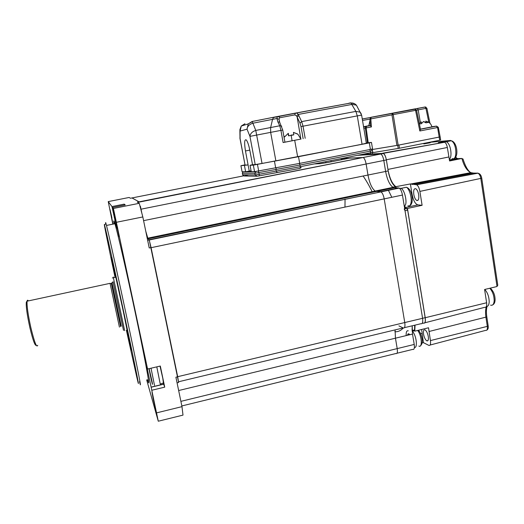 <?xml version="1.0" encoding="UTF-8"?>
<svg xmlns="http://www.w3.org/2000/svg" width="524" height="524" viewBox="0 0 524 524"><rect width="100%" height="100%" fill="white"/><g stroke="black" fill="none" stroke-linecap="round" stroke-linejoin="round"><path stroke-width="0.79" d="M113.014 224.121L110.02 209.449L111.926 217.853M163.278 383.011L164.719 387.157L160.311 366.034L147.578 369.027L146.74 366.328L158.281 421.217L146.674 379.9M153.172 398.757L152.006 392.122L155.949 410.855L153.172 398.757M116.852 226.617L115.254 217.696L117.605 227.96L119.19 236.841L116.852 226.617M147.506 379.704C151.167 392.81 146.196 364.416 135.919 315.802C127.26 274.668 117.638 232.702 114.926 223.735C113.787 219.897 113.498 219.956 114.055 223.912M105.71 223.486C105.54 222.327 105.599 222.242 105.887 223.217L106.477 225.444C108.809 234.503 118.136 276.626 126.887 317.819C137.242 366.518 142.764 394.834 139.508 381.603M126.382 330.251L136.751 376.953C141.329 396.773 136.129 370.213 124.987 317.898C115.477 273.194 105.71 228.988 104.564 225.196C103.123 219.936 108.154 244.767 115.051 277.386M115.3 277.334C111.37 258.463 110.341 252.928 112.202 260.729L123.363 311.734L131.17 350.176L126.625 330.192M140.157 206.698L140.484 206.633L141.762 212.809L141.015 209.194L366.132 164.012C365.483 160.619 364.521 158.445 363.243 157.501L349.999 158.065L328.417 162.355L320.354 163.658L314.321 163.907M147.644 240.293L149.222 239.966L147.775 238.151L145.81 231.425M112.811 224.161L108.232 201.602L129.114 197.476L130.456 198.249L131.989 197.941L139.096 201.851L137.327 202.198L139.253 203.312L142.823 216.943L149.229 247.976L151.076 247.583L177.702 376.789L175.907 377.214L181.979 406.644L183 415.113L158.281 421.217M149.222 239.966L151.076 247.583M140.34 206.135L140.484 206.633M177.073 382.867L178.605 382.5L177.702 376.789M181.979 406.644L156.814 412.814M164.719 387.157L152.039 390.197M139.253 203.312L113.4 208.467L147.578 369.027M116.623 222.242L142.823 216.943M124.247 204.124L111.972 206.567L116.695 228.038L112.64 207.458L125.236 204.95L124.247 204.124L124.45 205.107M108.232 201.602L111.972 206.567M112.64 207.458L113.4 208.467M398.921 325.869L403.192 327.959C404.751 328.358 405.275 326.557 404.764 322.555L384.197 198.884C383.496 195.269 382.435 192.93 381.014 191.876L375.204 191.044C371.968 188.627 369.564 183.295 367.986 175.036L366.132 164.012C365.483 160.619 364.521 158.445 363.243 157.501L341.222 158.569M178.52 381.957L149.405 240.706M178.527 381.78L403.192 327.959C404.751 328.358 405.275 326.557 404.764 322.555L384.197 198.884C383.496 195.269 382.435 192.93 381.014 191.876L149.019 239.75L147.788 238.165L145.79 231.307M396.02 187.808L395.371 186.662C392.063 184.121 389.666 178.881 388.179 170.935L386.365 159.951C385.723 156.571 384.727 154.416 383.385 153.486L139.089 201.845L131.976 197.948L243.726 175.835M181.835 405.949L395.797 353.536C397.225 354.008 397.696 352.364 397.199 348.604L395.45 338.19L395.063 329.91L395.45 338.19L397.199 348.604L414.229 344.445L412.512 334.07L178.658 390.537M325.83 161.621L325.823 162.846L325.83 161.621M300.363 167.942C301.601 167.634 301.608 167.562 300.383 167.713M331.129 161.818L330.919 160.613M372.42 192.269C369.348 185.941 366.243 180.525 363.099 176.031M341.131 159.827L341.157 158.582M380.241 153.846L357.506 155.34L380.837 153.997C382.173 154.927 383.168 157.082 383.81 160.468L366.132 164.012L367.986 175.036L385.625 171.453L383.81 160.468L386.365 159.951M388.179 170.935L385.625 171.453C387.184 179.68 389.659 184.979 393.046 187.343L394.33 187.73L376.415 191.443L375.204 191.044C371.968 188.627 369.564 183.295 367.986 175.036L143.589 220.65M148.115 238.78L376.415 191.443L380.476 191.699L398.62 187.933L394.33 187.73M398.62 187.933L399.183 188.103C400.683 189.138 401.77 191.457 402.458 195.059L151.095 247.688M177.682 376.691L422.58 318.304L402.458 195.059M404.698 208.788L406.683 208.362L404.594 208.133L407.443 208.447L425.226 317.721C425.711 321.71 425.128 323.518 423.471 323.151L423.379 323.112C425.056 323.478 425.639 321.664 425.154 317.675L422.573 318.291C423.065 322.293 422.488 324.107 420.844 323.734L404.423 327.664M412.159 331.325L414.124 330.854L414.569 329.943L412.093 330.539L412.211 325.804L412.512 334.07M395.797 353.536C397.225 354.008 397.696 352.364 397.199 348.604L180.891 401.358M414.229 344.445C414.707 348.198 414.183 349.855 412.676 349.403L396.989 353.248M407.489 335.288C407.823 333.493 408.602 333.303 409.814 334.725M403.29 328.004C400.808 330.683 398.017 331.934 394.926 331.764M344.969 207.098L345.061 199.048M345.106 197.934L345.146 197.273M388.31 190.074L391.808 197.286M123.5 330.336L113.308 282.914M113.282 277.524C113.079 276.502 113.105 276.489 113.341 277.497L124.653 330.637M120.559 326.531L111.363 283.602M119.413 327.114L110.033 283.34L111.383 283.602M28.361 300.907C27.746 299.944 27.333 299.97 27.124 300.986L27.084 301.182C26.763 305.846 28.021 314.662 30.857 327.624C34.414 342.211 36.693 348.1 37.708 345.283M36.261 345.303C35.016 346.036 32.894 340.155 29.881 327.657C27.104 314.937 25.918 306.435 26.324 302.165L26.835 301.405M423.556 334.214C424.244 337.62 425.331 339.834 426.831 340.849C428.193 341.19 428.678 339.729 428.278 336.474C427.597 333.094 426.523 330.886 425.049 329.851C423.647 329.465 423.15 330.919 423.556 334.214M413.796 194.443C414.392 197.587 415.381 199.605 416.75 200.482C418.486 200.816 419.135 198.91 418.696 194.764C418.106 191.653 417.13 189.649 415.781 188.738C414.006 188.358 413.344 190.258 413.796 194.443M382.756 153.172L444.647 142.259C445.931 142.993 446.821 144.735 447.332 147.48L386.345 159.781C385.703 156.427 384.721 154.272 383.385 153.329L361.062 154.632M444.038 142.142L438.306 142.639L450.509 140.445L451.465 140.818M473.277 173.051L470.801 172.638C466.91 170.66 463.943 165.931 461.893 158.451L449.612 160.973L447.332 147.48M386.345 159.781L387.93 169.416L448.799 156.984M411.582 194.437L412.08 194.332C413.312 200.502 415.244 204.026 417.883 204.891L422.108 205.297L419.881 191.398C419.233 187.978 418.165 185.771 416.678 184.776L410.397 183.937L395.862 186.668L396.052 187.808M410.397 183.937L412.08 194.332M417.883 204.891L404.528 207.727M422.108 205.297L407.443 208.447M413.017 330.317L412.061 329.858L413.017 330.317M415.041 325.122L414.779 331.168L428.527 327.775L430.433 340.58L487.32 326.373L485.951 317.42C485.309 313.024 485.453 309.389 486.39 306.494M421.63 329.478L423.412 342.644L422.2 342.958M421.899 333.421L420.634 333.729M394.939 331.397L395.679 331.777M395.862 186.668C392.214 183.917 389.574 178.167 387.93 169.416M425.226 317.721L486.619 302.767C486.953 306.036 486.318 307.555 484.707 307.326L424.813 322.804M486.619 302.767L484.602 289.497L497.021 286.517L480.822 178.514C480.305 175.73 479.349 173.948 477.94 173.175L472.733 173.051L412.113 184.468M497.748 285.004L497.021 286.517M461.893 158.451L463.085 159.283M423.412 342.644L428.829 345.368C430.335 345.748 430.866 344.15 430.433 340.58M423.805 143.923L430.263 142.764L423.805 143.923M421.08 143.943L415.093 145.128M404.973 206.377L405.17 207.589M460.93 175.271L460.445 174.59M449.73 160.252L449.487 159.925M414.569 329.943L414.694 325.208M425.154 317.675L407.659 210.176L405.019 210.74L404.181 208.965M422.573 318.291L405.019 210.74M406.683 208.362L407.659 210.176M383.385 153.486L139.233 202.1M382.782 153.342L371.451 154.095M346.312 158.281L346.397 158.785M257.055 176.228L259.111 175.894L259.282 174.243L255.162 174.918L242.651 174.787L244.407 175.999L257.055 176.228L255.162 174.918L254.861 173.293L275.952 169.462L276.253 171.099L259.282 174.243L258.325 171.047M245.147 174.813L245.52 175.671C244.236 176.3 243.267 175.999 242.619 174.78M277.255 172.54L300.154 168.348L300.291 166.691L276.253 171.099L277.255 172.54M259.151 175.887L277.189 172.553M370.599 154.174L359.713 154.901M372.78 152.202L370.658 152.733L370.363 154.39L371.333 154.128M370.658 152.733L300.291 166.691L299.997 165.04L370.383 151.102L370.658 152.733M439.708 140.242L440.645 140.006L440.153 136.856L439.217 137.072L440.147 136.856L438.313 127.332L437.579 127.509L439.708 140.242L399.458 148.24L372.813 152.628M399.458 148.24L398.934 145.043L439.217 137.072L396.923 145.423L391.965 114.861L370.809 118.896L371.398 126.939L370.383 125.596L366.42 126.33L370.363 125.55M365.326 127.922L366.119 127.561M371.398 126.939L366.158 127.908L366.42 126.33M367.389 142.836L365.339 128.053L365.89 126.579L366.571 126.251L363.571 126.756M368.785 125.714L363.571 126.716M371.771 149.609L396.923 145.423M366.158 127.908L368.208 142.751M420.49 129.277L419.842 130.98L415.565 110.354L393.21 114.618L398.161 145.194M420.484 129.225L436.348 126.127L437.579 127.509L419.842 130.98M366.335 143.235L362.051 144.231L357.283 115.896L300.999 126.572L299.997 123.153L296.636 115.974L294.809 114.894L279.561 117.782L279.043 119.302L279.692 122.282M279.508 121.863L279.043 119.302L276.941 118.49L272.546 119.367L270.639 127.548L270.653 132.369L282.737 130.044L284.938 142.194L283.124 142.554L280.923 130.384L279.737 125.773L277.884 121.974L276.941 118.49L277.255 116.747L278.82 116.642C281.08 115.778 291.167 114.193 295.339 113.217L296.794 113.073L298.241 114.448L301.673 121.607L355.868 111.396L360.178 112.156L361.246 113.859M357.519 107.25L356.386 105.167L352.102 104.394L298.241 114.448L296.636 115.974M298.837 115.562L297.167 117.101L300.861 139.07M283.124 142.554L301.077 139.037M294.704 140.347L297.665 156.853L275.873 160.901L270.653 132.369L249.948 136.378C250.282 133.581 252.227 131.603 255.771 130.43L279.737 125.773L281.395 125.911L281.689 126.487M277.884 121.974L279.587 122.085L279.908 122.754M275.873 160.901L262.039 163.442L255.771 130.43L252.902 123.219L272.546 119.367L273.456 117.533L277.255 116.747L278.82 116.642L279.561 117.782M295.949 113.007L350.929 102.986L295.339 113.217L294.809 114.894M297.665 156.853L362.051 144.231M262.039 163.442L255.208 164.582L249.948 136.378L247.027 129.173L248.245 123.9L252.103 121.503L277.674 116.466M244.95 123.736L241.256 126.035L248.245 123.9L252.313 121.666L252.902 123.219C249.319 124.352 247.361 126.336 247.027 129.173L240.084 131.079L239.881 129.67L241.256 126.035L240.084 131.079L240.09 138.598L245.068 165.099L248.094 164.942L245.468 150.958C244.197 142.98 244.426 139.273 246.169 139.836C247.511 141.349 248.736 144.853 249.837 150.349L252.522 164.719L250.007 165.276L253.341 165.139L369.335 142.901L371.274 142.417L366.289 142.96M244.944 164.87L240.902 165.715L248.094 164.942L249.254 171.138L245.625 171.741L244.466 165.564M240.942 165.735L242.081 171.774L240.909 165.735M372.544 148.901L370.422 149.419L369.335 142.901M250.053 165.296L251.251 171.689L254.559 171.662L299.702 163.39L370.422 149.419M251.251 171.689L250.013 165.296M251.035 170.785L249.254 171.138M242.081 171.774L245.625 171.741M245.068 165.099L240.012 138.624L239.881 130.214M252.522 164.719L255.208 164.582M399.55 188.345L401.142 188.352C404.043 189.609 406.853 199.264 405.74 204.17L404.384 206.836M341.969 159.663L342.231 158.51M344.779 158.366L345.192 159.021M412.578 331.227L413.849 333.271C416.934 338.982 417.274 348.427 414.405 347.405M406.172 335.602C406.002 332.019 406.703 330.428 408.262 330.814M408.766 334.974L408.713 333.808M160.246 384.085L156.8 366.859M160.429 384.02L163.39 382.972L162.813 378.374L160.017 366.106M151.213 379.062L149.615 371.182L151.423 379.016M444.169 142.142L446.042 141.657L446.887 142.076C450.837 144.441 452.553 157.233 449.225 159.316M441.778 142.777L443.212 142.515M484.798 289.451C487.661 292.7 489.121 296.885 489.187 302.007C488.964 305.027 488.014 306.52 486.351 306.494M370.363 125.498L368.791 125.753L369.99 120.494M426.123 122.754L425.855 121.051L428.331 122.374L425.973 122.852L423.503 121.529L421.407 123.697L419.397 123.959M431.861 126.867L420.464 129.127M423.687 121.561L426.078 122.478M421.558 123.435L421.316 121.902L419.311 123.553M419.364 123.815L420.137 122.806M291.003 135.094L293.787 134.845M293.538 132.402L297.802 134.085L300.914 139.089L284.932 142.161M297.586 134.124L293.427 132.389L293.794 134.865L288.547 135.86L288.2 133.384L285.017 136.522M288.207 133.443L288.875 135.782L289.418 135.677M288.875 135.782L288.547 135.86M288.783 135.801L288.344 133.365M288.639 135.84L288.2 133.384M293.23 134.95L292.896 135.015M163.652 384.223L151.148 387.216M147.362 238.918L148.102 238.767M114.704 217.237L114.245 217.329M245.402 175.501L248.697 174.852M117.081 300.658L118.719 308.282M121.254 326.17L112.084 283.222C111.841 282.148 111.835 282.148 112.057 283.229L111.337 283.386M481.746 178.206L419.881 191.398M461.867 158.458L458.212 158.602M449.448 160.305L457.747 158.621L455.336 157.423M450.509 140.445L428.914 142.384M486.809 316.909L428.959 331.515M488.171 325.849L487.32 326.373C487.628 329.301 487.058 330.637 485.61 330.382L430.099 345.034M416.082 184.605L477.364 173.051M423.399 323.105L422.161 323.4M395.371 186.662L392.79 187.199M242.33 173.274L242.651 174.787L242.37 173.28L254.861 173.293L255.673 171.525M276.194 167.732L275.952 169.462L299.997 165.04L299.381 163.455M247.662 171.44L251.153 171.4M242.933 171.761L242.37 173.28L242.75 171.938L255.273 171.839L256.518 171.381M372.512 150.585L370.383 151.102L369.695 149.563M398.214 148.462L397.696 145.286M369.879 118.981L370.809 118.896L371.064 117.324L369.879 118.981L370.37 125.642M436.348 126.127L431.835 126.729M411.923 109.47L412.264 109.451M414.988 108.907L417.471 108.494L418.172 109.863L416.541 110.171L414.857 108.959L415.565 110.354L416.534 110.151L420.523 129.415M417.301 108.468L425.062 106.994L425.94 108.376L418.172 109.863L420.372 122.577M428.822 122.361L425.94 108.376L426.877 108.18L425.233 107.014L415.237 108.94M425.062 106.994L425.927 107.112M365.339 128.053L363.833 128.295M369.885 119.072L362.523 120.474M362.267 118.987L415.617 109.077M391.965 114.861L393.21 114.618L392.522 113.21L391.965 114.861M371.221 117.245L414.681 108.933M350.301 102.881L347.543 103.614M350.418 102.861L354.669 103.785M361.619 115.11L357.283 115.896L355.868 111.396L350.929 102.986C353.111 102.861 354.931 103.588 356.386 105.167L361.619 115.103L366.341 143.275M252.136 121.496L274.039 117.193M305.178 138.329L303.023 126.179L301.673 121.607L299.997 123.153M303.154 138.709L300.999 126.572M282.737 130.044L279.587 122.085L279.043 119.302M277.956 116.42L295.66 113.06M298.516 156.787L299.702 163.39M274.458 161.254L275.663 167.818M257.461 164.431L258.679 170.975M253.341 165.139L254.559 171.662M249.791 150.126L245.468 150.958M404.279 187.697L406.375 187.264C409.316 188.509 412.139 198.151 410.986 203.057C410.423 205.5 409.421 206.391 407.973 205.742M417.759 330.428L418.761 332.085C422.082 338.163 422.115 348.067 418.853 346.056M154.514 385.395L151.03 368.215M149.013 368.693L149.733 372.544C151.508 381.334 153.676 389.601 151.77 380.26L149.13 368.66M449.016 141.211L451.23 140.766L451.819 141.094C456.994 144.218 457.262 161.169 452.16 158.562M489.75 288.259C492.645 291.488 494.125 295.68 494.178 300.822C493.863 304.313 492.671 305.747 490.588 305.138M291.108 135.074L292.091 140.838M163.619 384.125L151.115 387.112M104.564 225.196L105.887 223.217M114.926 223.735L106.477 225.444M147.224 238.269L147.775 238.151M149.235 240.005L399.183 188.103M147.788 238.165L393.046 187.343M117.081 300.684L113.046 281.702L112.084 283.222M26.324 302.165L27.124 300.986M27.084 301.182L110.033 283.34M113.4 277.74L115.896 277.203M112.346 277.995L113.341 277.497M427.97 340.548L426.831 340.849M418.113 200.168L416.75 200.482M444.647 142.259L383.385 153.329M416.678 184.776L477.94 173.175C479.997 173.68 481.268 175.363 481.752 178.232L497.793 285.311M462.993 158.962C465.351 166.344 467.952 170.903 470.801 172.638L410.547 184.022M455.697 156.958L456.777 158.438L449.363 159.944M487.038 306.435C486.279 309.278 486.207 312.789 486.822 316.974L488.185 325.921C488.499 328.083 488.021 329.504 486.737 330.179M406.814 208.408L404.711 208.853M370.678 153.918L361.58 154.528M369.852 149.53C370.697 148.934 371.588 149.294 372.512 150.604L372.787 152.229L371.974 153.827M365.333 127.967L366.145 127.823M365.89 126.579L363.61 126.959M370.828 117.409L362.281 119.033M438.319 127.332L436.597 126.133L420.497 129.277M429.981 123.297L426.877 108.18M371.464 142.423L372.551 148.921M239.9 137.91L240.012 138.618M401.142 188.352L406.375 187.264C411.445 188.889 412.729 197.437 412.047 202.179C411.301 204.452 410.561 205.572 409.834 205.552M399.832 188.607L400.926 188.247M420.425 345.873C423.065 343.371 422.881 338.799 419.881 332.177L418.525 330.244M446.304 141.749L451.23 140.766L452.186 141.067C457.419 143.497 458.572 156.945 454.125 158.327M444.424 142.174L446.042 141.657M490.274 288.135C493.516 291.121 495.115 295.117 495.082 300.121C494.944 302.525 494.158 304.103 492.73 304.857M431.868 126.893C431.344 124.411 429.876 122.675 427.453 121.679M284.742 136.358L284.113 137.635"/></g></svg>

